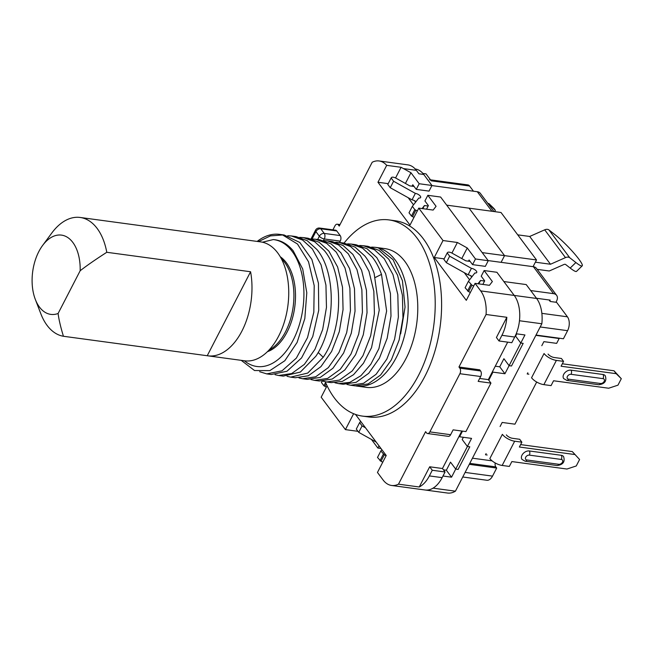 <?xml version="1.0" encoding="UTF-8"?>
<svg xmlns="http://www.w3.org/2000/svg" width="654" height="654" viewBox="0 0 654 654"><rect width="100%" height="100%" fill="white"/><g stroke="black" fill="none" stroke-linecap="round" stroke-linejoin="round"><path stroke-width="0.98" d="M395.564 177.97L401.074 167.293L386.694 165.348L377.963 182.262L410.001 225.09L418.764 208.127L443.011 240.533L434.256 257.504L466.294 300.341L475.057 283.37L489.437 285.316L492.364 281.547L484.132 270.552L481.213 276.209L484.679 280.836L482.832 284.425M355.498 414.432L386.22 455.486L377.456 472.458L383.089 479.979A29.994 17.74 -82.3 0 0 391.574 485.464A29.994 17.74 -82.3 0 0 398.482 484.173L425.599 431.648L426.457 432.809A3.998 2.363 -82.3 0 0 427.593 433.537A3.998 2.363 -82.3 0 0 429.858 431.893L459.893 373.712A3.998 2.363 -82.3 0 0 459.827 368.161L458.961 367.008L486.069 314.484A29.994 17.74 -82.3 0 0 480.682 290.891L475.057 283.37M327.074 385.778L321.171 397.207L345.418 429.621L353.626 413.712M386.694 165.348A29.994 17.74 -82.3 0 0 379.099 160.966A29.994 17.74 -82.3 0 0 372.191 162.257L339.238 226.096L338.371 224.935A3.998 2.363 -82.3 0 0 337.243 224.208A3.998 2.363 -82.3 0 0 334.971 225.851L332.911 229.848M325.267 381.764A98.983 58.549 -82.3 0 0 334.407 398.008A98.983 58.549 -82.3 0 0 362.422 416.099L368.815 416.966A98.983 58.549 -82.3 0 0 434.444 352.686A98.983 58.549 -82.3 0 0 423.383 238.873A98.983 58.549 -82.3 0 0 395.368 220.782L388.975 219.916A98.983 58.549 -82.3 0 0 344.061 243.1M317.648 239.528L319.356 236.208L315.898 231.581A3.998 2.763 -36.8 0 1 320.762 228.777A3.998 2.363 -82.3 0 0 319.626 228.05L335.608 230.208A3.998 2.363 97.7 0 1 336.736 230.944L340.203 235.571A3.998 2.363 97.7 0 1 340.268 241.122L339.557 242.487M323.468 240.541L324.286 238.955A3.998 1.66 27.3 0 1 319.356 236.208A3.998 2.763 -36.8 0 1 324.221 233.413L340.203 235.571M312.072 238.98L315.898 231.581A3.998 1.66 -152.7 0 1 315.539 230.175L311.083 238.816M362.422 416.099A98.983 58.549 -82.3 0 0 428.051 351.819A98.983 58.549 -82.3 0 0 416.99 238.007A98.983 58.549 -82.3 0 0 388.975 219.916M355.94 385.95A69.986 41.398 -82.3 0 0 356.724 386.064L366.314 387.364A69.986 41.398 -82.3 0 0 412.715 341.911A69.986 41.398 -82.3 0 0 404.891 261.445A69.986 41.398 -82.3 0 0 385.083 248.651L375.363 247.335L378.47 247.948L393.103 259.679L402.455 280.721L405.047 307.078L400.64 333.892M279.634 234.377L284.098 234.982L299.834 242.487L311.852 259.425L318.449 283.231L318.727 310.298L312.759 336.516L301.568 357.918L286.975 371.251L271.312 374.505L266.709 373.884L282.013 370.818L296.352 358.106L307.535 337.578L313.822 312.203L314.206 285.651L308.524 261.772L297.488 244.024L282.602 234.966A69.986 41.398 -82.3 0 0 279.634 234.377A69.986 41.398 -82.3 0 0 257.161 241.424M259.663 371.717L266.709 373.884M287.752 235.742L291.48 235.98L302.655 240.083L312.318 248.912L321.073 264.845L325.945 285.128L326.46 307.396L322.667 329.534L314.975 349.285L304.347 364.392L291.692 373.548L278.694 375.502L275.048 374.693M278.694 375.502L283.296 376.124L300.366 372.061L315.833 356.275C335.69 327.703 336.704 272.89 316.92 249.534L307.249 240.705L296.082 236.601L291.48 235.98M299.736 237.361L303.464 237.606L314.631 241.702L324.302 250.531C344.086 273.887 343.072 328.7 323.215 357.272L307.748 373.058L290.678 377.129L287.032 376.32M290.678 377.129L295.281 377.75L308.279 375.797L320.942 366.632L331.594 351.476L339.295 331.627L343.056 309.546L342.516 287.229L337.636 267.028L328.905 251.161L319.226 242.315L308.067 238.228L303.464 237.606M311.721 238.98L315.441 239.225L326.608 243.321L336.287 252.158L345.01 268.026L349.898 288.226L350.438 310.544L346.677 332.633L338.968 352.473L328.324 367.63L315.661 376.794L302.655 378.748L299.009 377.938M302.655 378.748L307.266 379.369L320.247 377.423L332.902 368.276L343.579 353.086L351.296 333.188L355.04 311.124L354.493 288.774L349.612 268.639L340.889 252.779L331.194 243.934L320.051 239.846L315.441 239.225M323.697 240.607L327.425 240.844L338.576 244.931L348.263 253.777L356.986 269.636L361.866 289.771L362.422 312.122L358.678 334.194L350.961 354.084L340.284 369.281L327.629 378.421L314.639 380.375L310.993 379.565M314.639 380.375L319.242 380.996L332.216 379.05L344.846 369.943L355.563 354.705L363.289 334.783L367.025 312.718L366.461 290.335L361.597 270.266L352.874 254.406L343.162 245.544L332.028 241.473L327.425 240.844M335.682 242.225L339.41 242.471L350.544 246.542L360.248 255.403L368.979 271.263L373.843 291.341L374.407 313.716L370.671 335.78L362.945 355.702L352.228 370.941L339.598 380.048L326.624 381.993L322.978 381.184M326.624 381.993L331.226 382.615L342.426 381.372L353.552 374.685L363.444 363.256L371.537 347.642L379.246 310.061L374.129 273.38C371.725 266.611 368.635 260.823 364.85 256.025L355.138 247.163L344.012 243.092L339.41 242.471M347.666 243.852L351.394 244.089L362.52 248.16L372.232 257.022C376.017 261.821 379.107 267.609 381.503 274.386L386.62 311.059L378.919 348.639L370.818 364.253L360.934 375.682L349.8 382.369L338.608 383.612L334.962 382.803M338.608 383.612L343.211 384.241L356.168 382.304L368.709 373.295L379.434 358.13L387.193 338.241L390.986 316.095L390.438 293.621L385.582 273.568L376.835 257.643L367.123 248.782L355.997 244.719L351.394 244.089M359.651 245.471L363.379 245.716L374.505 249.787L384.217 258.649L392.964 274.566L397.82 294.619L398.368 317.092L394.575 339.246L386.816 359.128L376.091 374.292L363.542 383.301L350.593 385.239L346.947 384.429M350.593 385.239L355.196 385.86L368.128 383.931L380.62 374.995L391.354 359.872L399.136 340.023L402.962 317.795L402.423 295.281L397.583 275.22L388.819 259.27L379.116 250.417L367.981 246.337L363.379 245.716M356.724 386.064A69.986 41.398 -82.3 0 0 406.763 324.793A69.986 41.398 -82.3 0 0 378.47 247.948M258.428 241.596L270.421 235.906L282.602 234.966M244.351 360.763A63.986 37.85 -82.3 0 0 295.526 335.159A63.986 37.85 -82.3 0 0 292.142 251.373A63.986 37.85 -82.3 0 0 273.217 239.577L262.434 242.209M267.412 351.688A49.99 29.569 -82.3 0 0 293.679 313.233A49.99 29.569 -82.3 0 0 286.305 262.679A49.99 29.569 -82.3 0 0 280.264 256.752M273.217 239.577C280.77 240.108 287.425 243.844 293.18 250.776L302.704 268.974L306.791 292.771L304.821 318.563L297.096 342.443L284.817 360.738L269.857 370.622L254.529 370.524L241.212 360.338M371.636 247.089L375.363 247.335M268.966 350.111A49.99 29.569 -82.3 0 0 292.591 310.437A49.99 29.569 -82.3 0 0 284.711 262.467A49.99 29.569 -82.3 0 0 281.343 258.69M418.764 208.127L433.144 210.073L436.071 206.304L427.839 195.309L440.624 197.042L488.252 260.709L485.333 266.366L472.556 264.633L469.09 260.006L468.485 261.175M415.216 168.977L415.249 168.985A29.994 17.74 97.7 0 1 423.735 174.463L431.967 185.466L429.049 191.115L416.263 189.39L412.797 184.755L412.069 186.177M425.075 489.993A29.994 17.74 -82.3 0 0 425.133 490.001A29.994 17.74 -82.3 0 0 442.145 477.641L445.063 471.984L442.464 468.517L429.686 466.784L419.255 486.985A29.994 17.74 -82.3 0 0 429.359 475.916L432.278 470.259L429.686 466.784M461.814 431.027L442.464 468.517M429.858 431.893L450.631 434.706L453.132 429.858L465.918 431.583L490.941 383.097L488.342 379.631L479.668 378.453M507.692 342.14L488.342 379.631M499.01 340.971L501.929 335.314A29.994 17.74 -82.3 0 0 506.842 317.296L496.419 337.497L499.01 340.971L511.796 342.696L514.714 337.039A29.994 17.74 -82.3 0 0 514.24 295.436L496.917 272.285L484.132 270.552M488.252 260.709L475.474 258.976L472.556 264.633M443.011 240.533L457.391 242.487L467.25 247.98L475.474 258.976M431.967 185.466L419.181 183.733L416.263 189.39M401.074 167.293L410.957 172.738L419.181 183.733M379.099 160.966L407.859 164.865A29.994 17.74 -82.3 0 1 416.345 170.342L418.944 173.817L423.735 174.463M506.842 317.296L486.069 314.484M419.255 486.985L398.482 484.173M459.827 368.161L480.6 370.973L479.734 369.821L458.961 367.008M450.631 434.706A3.998 2.363 97.7 0 1 448.366 436.349L427.593 433.537M490.941 383.097L478.156 381.372L480.665 376.524A3.998 2.363 97.7 0 0 480.6 370.973M432.278 470.259L445.063 471.984M380.98 448.481L377.881 448.064L379.018 445.856M345.418 429.621L357.967 431.321M371.415 439.423L377.881 448.064M464.258 272.661L469.588 279.789M461.781 258.567L467.25 247.98M470.561 275.628L471.673 277.108M414.489 200.672L415.601 202.16M426.539 209.174L428.386 205.593L424.92 200.966L427.839 195.309M408.186 197.704L413.516 204.833M405.423 183.455L410.957 172.738M434.256 257.504L444.156 258.845M451.922 253.073L457.391 242.487M377.963 182.262L388.206 183.651M488.775 380.203L492.944 372.126L492.511 371.546M459.149 436.193L459.582 436.774L462.501 431.125M425.133 490.001L447.5 493.034A29.994 17.74 -82.3 0 0 455.429 491.179L433.062 488.154A29.994 17.74 -82.3 0 1 425.133 490.001L391.574 485.464M536.517 259.957L504.561 255.632L469.057 208.168L504.561 255.632L501.103 262.336L504.561 255.632L482.194 252.607L446.69 205.143L501.013 212.493L536.517 259.957L533.059 266.668M455.429 491.179L541.839 323.771L519.464 320.746A29.994 17.74 -82.3 0 0 514.24 295.436L503.842 281.547L526.217 284.572L536.607 298.461L480.682 290.891M541.839 323.771A29.994 17.74 -82.3 0 0 536.607 298.461M422.917 173.449L426.024 173.866L431.223 180.815A6 3.548 -82.3 0 0 429.523 179.719M516.219 333.777L524.949 334.962L520.78 343.039L523.175 343.366L511.502 365.995L509.098 365.668L504.929 373.745L492.944 372.126M442.979 476.022L451.546 477.183L455.715 469.098L450.516 462.157L455.715 469.098L458.111 469.425L455.715 469.098L467.397 446.478L462.198 439.529L467.397 446.478L469.793 446.796L458.111 469.425L469.793 446.796L467.397 446.478L471.567 438.393L459.582 436.774M503.907 358.719L509.098 365.668L503.907 358.719L499.738 366.804L504.929 373.745M515.581 336.099L520.78 343.039L509.098 365.668L511.502 365.995L523.175 343.366L520.78 343.039L515.581 336.099L516.742 333.851M463.359 437.281L462.198 439.529M450.516 462.157L446.347 470.234L451.546 477.183M495.274 366.199L499.738 366.804M443.461 469.842L446.347 470.234M487.876 203.427L488.914 203.574L494.04 208.585L495.34 210.326L490.214 205.307L489.176 205.168M490.214 205.307L488.914 203.574M495.34 210.326L494.661 211.634M469.286 464.34L496.688 468.051L492.519 476.128A9.998 5.911 97.7 0 1 486.846 480.249L462.754 476.995M496.688 468.051L495.822 466.891A3.998 2.363 -82.3 0 1 495.209 462.967M536.689 382.034L514.943 424.176L502.182 422.451L500.089 426.506M559.325 338.208A3.998 2.363 -82.3 0 0 559.154 338.519L556.652 343.366L543.891 341.641L541.798 345.704M549.082 299.965L550.21 301.478L556.603 302.344L567.427 316.814A9.998 5.911 97.7 0 1 567.59 330.679L563.421 338.764L536.01 335.052M430.504 179.85L467.872 184.902A6 3.548 97.7 0 1 469.572 186.006L473.463 191.205M486.11 453.59L485.505 454.767L487.165 454.996M528.873 374.186L527.206 373.965L527.819 372.78M621.3 378.699L617.965 385.165L608.67 388.231L553.562 380.767L551.06 385.615L543.875 384.642A9.998 4.153 -152.7 0 1 531.555 377.775L544.063 353.528A9.998 4.153 27.3 0 0 556.382 360.403L563.576 361.376L561.075 366.224L616.182 373.679L621.3 378.699L614.016 370.785L562.326 363.788M563.576 361.376L561.41 358.482L554.216 357.509A5.003 2.076 -152.7 0 1 548.06 354.076M614.016 370.785L616.182 373.679M602.963 374.489L571.007 370.164A6 4.145 143.2 0 0 564.688 372.927A6 4.145 143.2 0 0 563.699 378.601L566.846 380.407L598.802 384.732C604.803 383.955 606.953 380.963 605.261 375.739A6 4.145 143.2 0 0 602.963 374.489A3 1.774 -82.3 0 1 603.013 378.65L571.056 374.317A3 1.774 -82.3 0 0 571.007 370.164M514.673 441.205L502.166 465.452A9.998 4.153 -152.7 0 1 489.846 458.577L502.362 434.338A9.998 4.153 27.3 0 0 514.673 441.205L521.867 442.178L519.701 439.284L512.515 438.311A5.003 2.076 -152.7 0 1 506.351 434.877M502.166 465.452L509.352 466.425L511.861 461.577L566.961 469.032L576.256 465.967L579.591 459.5L572.307 451.595L520.617 444.597M572.307 451.595L579.591 459.5M521.867 442.178L519.366 447.025L574.474 454.489M561.255 455.29L529.299 450.966A6 4.145 143.2 0 0 522.979 453.737A6 4.145 143.2 0 0 521.99 459.41L525.146 461.209L557.094 465.534C563.094 464.765 565.244 461.765 563.552 456.549A6 4.145 143.2 0 0 561.255 455.29A3 1.774 -82.3 0 1 561.304 459.451L529.348 455.127A3 1.774 -82.3 0 0 529.299 450.966M536.452 298.257L550.218 300.121L549.801 300.93M537.196 269.358L549.254 270.993L563.977 264.486A2.003 1.382 -36.8 0 1 565.677 264.527L570.19 268.058L575.88 262.532A23.994 3.188 -134.2 0 0 582.207 265.859A23.994 3.188 -134.2 0 0 573.893 253.057A23.994 3.188 -134.2 0 0 555.091 234.753L548.951 229.946A5.003 3.45 143.2 0 0 544.7 229.832L529.699 236.462L517.731 234.843M570.19 268.058A23.994 3.188 45.8 0 0 576.517 271.377L582.207 265.859M575.88 262.532L569.732 257.725A5.003 3.45 143.2 0 0 565.481 257.611L550.488 264.241L535.364 262.197M550.488 264.241L529.699 236.462M488.17 260.586L533.394 266.709A7.995 5.526 -36.8 0 1 536.468 268.385L556.619 295.33A7.995 5.526 143.2 0 1 556.611 300.987L555.957 302.254M556.619 295.33A7.995 5.526 143.2 0 0 553.554 293.654L530.696 290.556M376.197 442.088L358.744 432.351L356.291 429.081L359.626 422.615L362.079 425.893L365.512 427.806M359.626 422.615L359.937 422.222A3.998 1.66 -152.7 0 1 361.024 421.805M386.154 455.609A3.998 1.66 -152.7 0 1 384.331 454.832L380.841 450.974L381.862 449.666M326.428 387.013A3.998 1.66 -152.7 0 1 324.924 386.342L323.885 385.762L325.569 382.492M323.885 385.762L321.433 382.484L322.103 381.192M382.819 462.067A3.998 1.66 -152.7 0 1 380.996 461.299L377.505 457.44L380.841 450.974M428.157 206.035L424.446 205.536L422.827 208.675M431.902 185.581L477.306 191.728A7.995 5.526 -36.8 0 1 480.371 193.404L493.942 211.536M411.464 216.065L409.02 212.795L412.355 206.329L414.808 209.607L411.464 216.065L412.511 216.646A3.998 1.66 -152.7 0 0 414.015 217.324M416.001 201.645A3.998 1.66 27.3 0 0 412.02 199.846L390.25 187.706L387.797 184.436L391.141 177.97L393.585 181.24L415.355 193.38A3.998 1.66 27.3 0 1 419.271 195.121A3.998 1.66 27.3 0 1 420.645 197.533A3.998 1.66 27.3 0 1 418.822 198.015L412.355 206.329M472.074 276.593A3.998 1.66 27.3 0 0 468.092 274.803L446.322 262.663L443.878 259.385L447.213 252.926L449.658 256.196L471.428 268.336A3.998 1.66 27.3 0 1 475.344 270.077A3.998 1.66 27.3 0 1 476.717 272.489A3.998 1.66 27.3 0 1 474.894 272.963L468.428 281.285L471.918 285.136L468.583 291.602L465.092 287.752L468.428 281.285M470.406 292.379A3.998 1.66 -152.7 0 1 468.583 291.602M391.141 177.97L391.444 177.569A3.998 1.66 -152.7 0 1 395.964 178.182L409.731 185.859L414.056 186.447M424.446 205.536L422.092 208.577M417.35 210.858A3.998 1.66 -152.7 0 1 415.846 210.179L414.808 209.607M447.213 252.926L447.524 252.526A3.998 1.66 -152.7 0 1 452.037 253.139L465.803 260.815L470.136 261.396M484.573 281.04L480.526 280.492L477.976 283.762M473.741 285.912A3.998 1.66 -152.7 0 1 471.918 285.136M412.02 199.846L415.355 193.38M390.25 187.706L393.585 181.24M446.322 262.663L449.658 256.196M468.092 274.803L471.428 268.336M358.744 432.351L362.079 425.893M379.958 460.718L383.293 454.252M478.777 283.869L480.526 280.492M467.545 291.022L470.88 284.555M80.164 270.74L58.1 313.495C58.876 319.618 60.659 327.213 63.438 336.27L207.236 355.735L250.58 271.753L106.782 252.289C95.664 259.434 86.794 265.581 80.164 270.74A39.992 23.658 -82.3 0 0 67.844 237.582A39.992 23.658 -82.3 0 0 42.592 245.487A39.992 23.658 -82.3 0 0 35.3 299.36A39.992 23.658 -82.3 0 0 58.1 313.495M106.782 252.289A59.988 35.488 -82.3 0 0 80.164 217.463A59.988 35.488 -82.3 0 0 51.797 233.02L42.592 245.487M35.3 299.36L40.859 313.822A59.988 35.488 -82.3 0 0 63.438 336.27M207.236 355.735A59.988 35.488 -82.3 0 0 207.874 355.825L244.621 360.804A59.988 35.488 -82.3 0 0 278.653 336.082A59.988 35.488 -82.3 0 0 287.237 276.241A59.988 35.488 -82.3 0 0 260.717 241.906L80.164 217.463M207.874 355.825A59.988 35.488 -82.3 0 0 241.898 331.112A59.988 35.488 -82.3 0 0 250.58 271.753M340.268 241.122L324.286 238.955A3.998 2.363 -82.3 0 0 324.221 233.413L320.762 228.777L336.736 230.944M318.163 352.481L323.215 357.272M375.429 277.41L381.503 274.386M416.345 170.342L403.567 168.609M514.714 337.039L501.929 335.314M459.893 373.712L480.665 376.524M442.145 477.641L429.359 475.916M338.371 224.935L339.745 225.123M469.572 186.006L431.223 180.815M465.108 472.425L492.519 476.128M567.59 330.679L540.188 326.967M535.855 335.363L559.154 338.519M472.458 458.192L492.078 460.849M469.785 463.367L495.822 466.891M567.427 316.814L541.855 313.348M556.382 360.403L543.875 384.642M571.056 374.317A3 2.068 143.2 0 0 567.402 376.418A3 2.068 143.2 0 0 568.547 379.173L600.503 383.497A3 2.068 143.2 0 0 604.157 381.396A3 2.068 143.2 0 0 603.013 378.65M600.503 383.497A3 1.774 97.7 0 1 598.802 384.732M568.547 379.173A3 1.774 97.7 0 1 566.846 380.407M529.348 455.127A3 2.068 143.2 0 0 525.702 457.228A3 2.068 143.2 0 0 526.846 459.975L558.802 464.299A3 2.068 143.2 0 0 562.448 462.198A3 2.068 143.2 0 0 561.304 459.451M558.802 464.299A3 1.774 97.7 0 1 557.094 465.534M526.846 459.975A3 1.774 97.7 0 1 525.146 461.209M565.481 257.611L544.7 229.832M569.732 257.725L548.951 229.946M533.394 266.709L553.554 293.654M324.924 386.342L326.191 383.882M477.306 191.728L491.914 211.267M415.846 210.179L412.511 216.646M380.996 461.299L384.331 454.832M319.626 228.05A3.998 3.998 0 0 0 315.539 230.175M337.243 224.208L340.023 224.584"/></g></svg>

